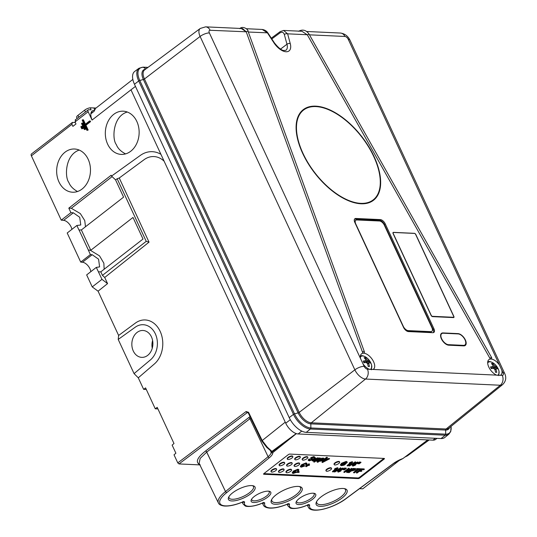<?xml version="1.0" encoding="UTF-8"?>
<svg xmlns="http://www.w3.org/2000/svg" width="537" height="537" viewBox="0 0 537 537"><rect width="100%" height="100%" fill="white"/><g stroke="black" fill="none" stroke-linecap="round" stroke-linejoin="round"><path stroke-width="0.81" d="M85.605 129.256L82.752 123.121L82.007 123.087L81.517 123.463L84.363 129.598L85.605 129.256L84.853 129.222L82.007 123.087M77.093 118.502L76.637 117.435A4.746 1.645 155.1 0 1 77.986 115.321L84.638 110.152A4.746 1.645 -24.9 0 1 90.303 107.809L91.042 109.843L88.712 109.736A2.403 1.249 52.2 0 0 88.189 109.884A2.403 1.249 52.2 0 0 88.162 111.716L92.049 120.073L130.981 89.82L160.925 154.327A28.837 22.541 -87.4 0 0 140.291 155.441L111.542 176.089L111.146 175.25L68.81 208.141L71.334 208.302L80.315 213.572L84.739 220.553L85.49 226.748M75.348 122.537L72.408 122.402L71.904 124.349L72.898 126.363L75.972 123.973L75.066 121.892L75.657 119.885M79.026 229.93L88.357 250.034L90.787 250.255L81.362 229.957L78.952 229.99L76.865 225.486L80.758 224.99L79.718 217.277L73.334 212.8L70.904 212.645L61.245 220.15L31.388 155.831A2.403 1.249 -127.8 0 1 31.408 153.998L72.408 122.402M70.904 212.645L68.81 208.141M130.78 151.206A21.634 16.909 -87.4 0 0 138.68 127.276A21.634 16.909 -87.4 0 0 123.221 111.186A21.634 16.909 -87.4 0 0 105.346 132.021A21.634 16.909 -87.4 0 0 121.241 154.408A21.634 16.909 -87.4 0 0 130.78 151.206M82.107 189.017A21.634 16.909 -87.4 0 0 90.015 165.087A21.634 16.909 -87.4 0 0 74.556 149.004A21.634 16.909 -87.4 0 0 56.68 169.833A21.634 16.909 -87.4 0 0 72.576 192.219A21.634 16.909 -87.4 0 0 82.107 189.017M82.678 119.778L82.188 120.154L86.94 130.384L88.175 130.041L85.94 125.235L90.565 121.637L90.283 121.026L89.531 120.993L84.906 124.584L82.678 119.778L83.423 119.811L85.45 124.168M83.027 128.471L82.08 126.423L81.329 126.39L80.845 126.766L81.792 128.813L83.027 128.471L82.282 128.437L81.329 126.39M358.803 463.84L360.985 462.505L359.105 463.854L358.736 463.317M359.844 462.357L360.797 462.095L360.985 462.505M357.521 463.384L359.703 462.042L359.891 462.451L358.018 463.807L357.521 463.384M352.775 466.129L353.964 465.21L352.003 465.123L352.628 464.633L358.159 462.424L355.165 464.753L355.742 464.78L355.118 465.264L352.775 466.129L352.587 465.72L353.286 465.176M352.003 465.123L351.816 464.713L352.44 464.223L357.561 461.995L358.159 462.424M346.761 472.526L348.238 469.607L344.606 472.432L343.787 471.989L348.654 468.21L349.513 468.653L348.036 471.573L351.668 468.747L351.473 468.338L352.299 468.781L347.432 472.56L346.573 472.117L347.587 470.117M348.5 470.654L351.473 468.338M344.123 469.841L346.305 468.506L344.425 469.855L344.056 469.318M345.17 468.358L346.117 468.096L346.305 468.506M342.841 469.385L345.022 468.042L345.21 468.452L343.338 469.808L342.841 469.385M338.095 472.13L339.283 471.211L337.323 471.124L337.948 470.634L343.479 468.425L340.485 470.754L341.062 470.781L340.438 471.264L338.095 472.13L337.907 471.721L338.605 471.177M337.323 471.124L337.135 470.714L337.76 470.224L342.888 467.996L343.479 468.425M320.079 457.913L320.267 458.323C321.012 458.491 320.851 458.981 319.79 459.793L316.521 461.182L316.186 460.746L314.427 462.109L313.662 461.672L318.528 457.893L319.293 458.329L318.73 458.766L320.743 458.517L320.079 457.913L319.179 458.081M263.862 473.627L357.964 477.95A1.141 0.396 155.1 0 0 359.441 477.386L383.774 458.477A1.141 0.396 155.1 0 0 383.854 458.41M309.265 460.189L311.668 459.8L311.849 459.263L310.822 458.773L311.212 457.927L314.105 456.96L314.904 457.249L314.333 458.155L313.702 458.121L313.568 457.396L311.89 457.92L311.621 458.262L312.735 458.846L312.339 459.8L309.258 460.847L308.191 460.128L308.936 458.994L309.567 459.021L309.795 460.41L309.607 460.001L311.48 459.39L311.661 458.853M311.212 457.927L311.024 457.517L310.561 458.262L310.822 458.773M311.024 457.517L313.91 456.551L314.904 457.249M313.568 457.396L313.38 456.987M311.433 457.853L312.675 458.726M312.527 460.598L312.353 459.873L315.071 457.732L315.837 458.168L313.313 460.162L313.433 460.578L313.266 460.209M313.246 460.169L317.723 457.86L317.911 458.262L314.353 461.028L313.695 460.827M317.307 462.243L322.173 458.464L322.75 458.491L322.187 458.927L323.724 458.484C324.469 458.652 324.308 459.142 323.247 459.954L319.978 461.337L319.643 460.907L317.884 462.27L317.119 461.833L319.24 460.182M320.247 459.404L321.985 458.054L322.75 458.491M322.636 458.242L323.536 458.074L324.2 458.679L323.536 458.074M322.072 461.384L326.939 457.605L327.516 457.631L322.65 461.411L321.885 460.974L322.697 460.343M323.704 459.558L326.751 457.195L327.516 457.631M322.153 462.458L324.355 461.464L326.671 458.665L327.275 458.699L325.415 460.86L329.637 458.806L322.435 462.532L321.965 462.048L324.16 461.055L326.066 458.759M326.691 458.269L327.275 458.699M326.335 459.813L328.839 458.37L329.637 458.806M301.344 466.25L304.143 465.418L304.808 465.982L301.351 467.156L300.498 466.848L301.801 465.096L301.606 464.686L306.137 462.867L307.043 463.565L306.647 464.458L305.868 464.545L305.546 463.303M300.498 466.848L300.311 466.438L301.606 464.686M305.902 466.646L307.211 465.633L306.003 465.572L306.567 465.136L307.775 465.196L309.084 464.176L309.601 464.203L308.292 465.217L309.5 465.27L307.728 465.653L306.419 466.673L305.714 466.237L306.533 465.599M306.003 465.572L305.815 465.163L306.372 464.727L307.587 464.787L308.896 463.767L309.601 464.203M308.782 464.841L309.5 465.27M293.236 472.553L296.028 471.721L296.692 472.285L293.242 473.459L292.39 473.151L293.685 471.399L293.497 470.989L298.028 469.17L298.934 469.868L298.538 470.761L297.753 470.848L297.438 469.607M292.39 473.151L292.195 472.741L293.497 470.989M296.84 471.996L297.404 471.56L299.075 471.634L299.263 472.043L298.7 472.479L297.035 472.406L296.84 471.996M332.625 471.882L336.417 468.935L334.665 469.445L334.47 469.036L335.048 468.586L337.505 467.7L338.068 468.123L333.202 471.909L332.437 471.473L335.216 469.311M334.162 471.553L340.773 467.848L340.961 468.257L334.833 471.983L334.162 471.553M348.466 472.607L348.278 472.198L353.145 468.418L355.722 468.741L355.279 470.07L351.097 471.083L349.104 472.634L348.466 472.607L353.333 468.828L355.608 468.969L355.413 468.559M353.708 472.849L358.018 469.506L356.575 469.439L357.139 469.002L360.649 469.163L358.649 469.533L354.346 472.875L353.521 472.439L357.34 469.472M356.575 469.439L356.387 469.029L356.951 468.593L360.461 468.754L360.649 469.163M361.871 470.962L361.314 471.399L359.293 471.305L357.112 473.003L356.474 472.976L356.286 472.567L361.153 468.788L364.146 468.922L364.341 469.331L363.777 469.768L361.414 469.66L359.857 470.868L361.871 470.962L361.683 470.553L360.34 470.493M341.378 464.713L344.069 464.136M346.13 463.082L345.895 462.223L342.364 463.646L341.378 464.948L342.035 465.23L344.747 464.169L343.532 464.116L343.344 463.706L343.908 463.27L345.747 463.357L345.942 463.76L344.136 465.163L341.525 465.666L340.559 465.27L341.707 463.639L341.519 463.23L346.278 461.377L347.318 462.115L346.868 462.981L346.13 463.082L346.237 462.276M340.559 465.27L340.371 464.861L341.519 463.23M347.305 465.881L351.097 462.934L349.345 463.444L349.151 463.035L349.728 462.585L352.185 461.699L352.749 462.122L347.882 465.908L347.117 465.472L349.889 463.31M348.842 465.552L355.454 461.847L355.642 462.256L349.506 465.982L348.842 465.552M292.84 456.651L292.652 456.242A3.007 1.04 155.1 0 0 290.826 456.074A3.007 1.04 155.1 0 0 288.054 457.417A3.007 1.04 155.1 0 0 287.201 458.773L287.389 459.175A3.007 1.04 155.1 0 0 289.208 459.343A3.007 1.04 155.1 0 0 291.987 458.001A3.007 1.04 155.1 0 0 292.84 456.651A3.007 1.04 155.1 0 0 291.014 456.484A3.007 1.04 155.1 0 0 288.241 457.826A3.007 1.04 155.1 0 0 287.389 459.175M300.331 456.994L300.136 456.584A3.007 1.04 155.1 0 0 298.317 456.416A3.007 1.04 155.1 0 0 295.538 457.766A3.007 1.04 155.1 0 0 294.685 459.115L294.88 459.524A3.007 1.04 155.1 0 0 296.699 459.685A3.007 1.04 155.1 0 0 299.478 458.343A3.007 1.04 155.1 0 0 300.331 456.994A3.007 1.04 155.1 0 0 298.505 456.826A3.007 1.04 155.1 0 0 295.733 458.168A3.007 1.04 155.1 0 0 294.88 459.524M307.815 457.336L307.627 456.927A3.007 1.04 155.1 0 0 305.808 456.765A3.007 1.04 155.1 0 0 303.029 458.108A3.007 1.04 155.1 0 0 302.177 459.457L302.365 459.867A3.007 1.04 155.1 0 0 304.19 460.028A3.007 1.04 155.1 0 0 306.963 458.685A3.007 1.04 155.1 0 0 307.815 457.336A3.007 1.04 155.1 0 0 305.996 457.175A3.007 1.04 155.1 0 0 303.217 458.517A3.007 1.04 155.1 0 0 302.365 459.867M284.724 462.948L284.536 462.545A3.007 1.04 155.1 0 0 282.717 462.377A3.007 1.04 155.1 0 0 279.938 463.72A3.007 1.04 155.1 0 0 279.086 465.069L279.28 465.478A3.007 1.04 155.1 0 0 281.099 465.646A3.007 1.04 155.1 0 0 283.872 464.304A3.007 1.04 155.1 0 0 284.724 462.948A3.007 1.04 155.1 0 0 282.905 462.787A3.007 1.04 155.1 0 0 280.133 464.129A3.007 1.04 155.1 0 0 279.28 465.478M292.215 463.297L292.027 462.887A3.007 1.04 155.1 0 0 290.202 462.719A3.007 1.04 155.1 0 0 287.429 464.062A3.007 1.04 155.1 0 0 286.577 465.418L286.765 465.827A3.007 1.04 155.1 0 0 288.591 465.988A3.007 1.04 155.1 0 0 291.363 464.646A3.007 1.04 155.1 0 0 292.215 463.297A3.007 1.04 155.1 0 0 290.396 463.129A3.007 1.04 155.1 0 0 287.617 464.471A3.007 1.04 155.1 0 0 286.765 465.827M299.706 463.639L299.518 463.23A3.007 1.04 155.1 0 0 297.693 463.069A3.007 1.04 155.1 0 0 294.92 464.411A3.007 1.04 155.1 0 0 294.068 465.76L294.256 466.17A3.007 1.04 155.1 0 0 296.082 466.331A3.007 1.04 155.1 0 0 298.854 464.988A3.007 1.04 155.1 0 0 299.706 463.639A3.007 1.04 155.1 0 0 297.881 463.471A3.007 1.04 155.1 0 0 295.108 464.82A3.007 1.04 155.1 0 0 294.256 466.17M276.615 469.251L276.427 468.841A3.007 1.04 155.1 0 0 274.602 468.68A3.007 1.04 155.1 0 0 271.829 470.023A3.007 1.04 155.1 0 0 270.977 471.372L271.165 471.781A3.007 1.04 155.1 0 0 272.991 471.949A3.007 1.04 155.1 0 0 275.763 470.607A3.007 1.04 155.1 0 0 276.615 469.251A3.007 1.04 155.1 0 0 274.796 469.09A3.007 1.04 155.1 0 0 272.017 470.432A3.007 1.04 155.1 0 0 271.165 471.781M284.107 469.6L283.919 469.19A3.007 1.04 155.1 0 0 282.093 469.023A3.007 1.04 155.1 0 0 279.321 470.365A3.007 1.04 155.1 0 0 278.468 471.721L278.656 472.13A3.007 1.04 155.1 0 0 280.475 472.292A3.007 1.04 155.1 0 0 283.254 470.949A3.007 1.04 155.1 0 0 284.107 469.6A3.007 1.04 155.1 0 0 282.281 469.432A3.007 1.04 155.1 0 0 279.508 470.774A3.007 1.04 155.1 0 0 278.656 472.13M291.598 469.942L291.403 469.533A3.007 1.04 155.1 0 0 289.584 469.365A3.007 1.04 155.1 0 0 286.805 470.714A3.007 1.04 155.1 0 0 285.952 472.063L286.147 472.473A3.007 1.04 155.1 0 0 287.966 472.634A3.007 1.04 155.1 0 0 290.745 471.291A3.007 1.04 155.1 0 0 291.598 469.942A3.007 1.04 155.1 0 0 289.772 469.774A3.007 1.04 155.1 0 0 287 471.124A3.007 1.04 155.1 0 0 286.147 472.473M339.673 462.135L339.485 461.726A3.007 1.04 155.1 0 0 337.659 461.565A3.007 1.04 155.1 0 0 334.887 462.907A3.007 1.04 155.1 0 0 334.034 464.257L334.222 464.666A3.007 1.04 155.1 0 0 336.048 464.834A3.007 1.04 155.1 0 0 338.82 463.485A3.007 1.04 155.1 0 0 339.673 462.135A3.007 1.04 155.1 0 0 337.847 461.974A3.007 1.04 155.1 0 0 335.075 463.317A3.007 1.04 155.1 0 0 334.222 464.666M331.564 468.439L331.369 468.029A3.007 1.04 155.1 0 0 329.55 467.868A3.007 1.04 155.1 0 0 326.771 469.21A3.007 1.04 155.1 0 0 325.919 470.56L326.113 470.969A3.007 1.04 155.1 0 0 327.932 471.13A3.007 1.04 155.1 0 0 330.711 469.788A3.007 1.04 155.1 0 0 331.564 468.439A3.007 1.04 155.1 0 0 329.738 468.277A3.007 1.04 155.1 0 0 326.966 469.62A3.007 1.04 155.1 0 0 326.113 470.969M157.925 408.912L155.267 408.791L157.2 407.341L173.995 443.528L172.129 445.106L175.894 453.228L174.022 454.805L177.774 462.881L246.08 411.53A1.202 0.658 -126.9 0 0 247.302 412.591L248.242 412.852A1.202 0.43 -25.8 0 1 248.557 412.309L246.08 411.53M146.306 389.479L143.641 389.352L145.574 387.902L155.267 408.791M134.069 373.611L118.207 339.438L135.223 327.214A19.231 15.029 92.6 0 1 155.341 333.833A19.231 15.029 92.6 0 1 150.407 359.918L134.069 373.611L138.284 377.813L143.641 389.352M118.207 339.438L118.623 335.45L135.398 323.086A24.037 18.453 91.3 0 1 160.16 331.349A24.037 18.453 91.3 0 1 154.374 363.965L138.284 377.813M92.23 286.906L86.658 274.904L96.318 267.392L101.963 279.347L92.23 286.906L98.07 291.182L118.623 335.45M90.793 271.688A7.451 3.866 52.2 0 0 82.497 262.244L80.718 262.103L67.206 232.998L76.865 225.486M71.877 229.366A7.451 3.866 52.2 0 0 63.628 220.345L61.245 220.15M199.865 464.894L178.996 463.934L177.774 462.881M200.281 464.914C195.112 462.464 196.857 457.846 205.503 451.06L250.041 416.571M312.655 499.195A10.814 3.746 -24.9 0 1 300.962 504.397A10.814 3.746 -24.9 0 1 296.209 501.867A10.814 3.746 -24.9 0 1 304.338 495.49A10.814 3.746 -24.9 0 1 314.447 493.402A10.814 3.746 -24.9 0 1 312.655 499.195M267.715 497.134A10.814 3.746 -24.9 0 1 256.021 502.33A10.814 3.746 -24.9 0 1 251.276 499.806A10.814 3.746 -24.9 0 1 259.398 493.429A10.814 3.746 -24.9 0 1 269.514 491.342A10.814 3.746 -24.9 0 1 267.715 497.134M250.886 493.691A14.66 5.075 -24.9 0 1 235.038 500.732A14.66 5.075 -24.9 0 1 228.601 497.309A14.66 5.075 -24.9 0 1 239.616 488.67A14.66 5.075 -24.9 0 1 253.323 485.837A14.66 5.075 -24.9 0 1 250.886 493.691M342.23 497.886A17.016 5.887 -24.9 0 1 323.831 506.062A17.016 5.887 -24.9 0 1 316.367 502.088A17.016 5.887 -24.9 0 1 329.147 492.06A17.016 5.887 -24.9 0 1 345.056 488.771A17.016 5.887 -24.9 0 1 342.23 497.886M297.29 495.826A17.016 5.887 -24.9 0 1 278.898 503.995A17.016 5.887 -24.9 0 1 271.427 500.021A17.016 5.887 -24.9 0 1 284.207 489.992A17.016 5.887 -24.9 0 1 300.116 486.71A17.016 5.887 -24.9 0 1 297.29 495.826M384.103 459.095A1.202 0.416 155.1 0 0 384.432 458.538A1.202 0.416 155.1 0 0 384.163 458.43L289.792 454.094A1.202 0.416 155.1 0 0 288.235 454.691L263.902 473.6A1.202 0.416 155.1 0 0 263.553 474.124A1.202 0.416 155.1 0 0 263.835 474.265L358.206 478.595A1.202 0.416 155.1 0 0 359.763 477.997L384.103 459.095L383.774 458.477M347.043 497.772A1.202 0.571 -126.5 0 1 346.922 497.98A1.202 0.571 -126.5 0 1 346.68 498.041L393.534 463.411A13.197 4.571 -24.9 0 1 402.871 458.591L427.734 439.91M296.384 433.627L272.776 452.617A13.197 4.571 -24.9 0 1 269.346 457.712L226.822 492.536A1.202 0.671 -129.3 0 1 225.56 491.53L268.091 456.705A11.995 4.155 155.1 0 0 271.185 452.671L270.628 450.711A1.202 1.134 -28.5 0 0 272.158 451.214L296.229 433.581M242.274 502.122L242.355 502.176C235.273 505.028 229.292 506.317 224.406 506.029C221.069 505.646 219.062 504.619 218.398 502.954A25.259 8.74 -24.9 0 1 225.52 491.563A1.202 0.624 52.1 0 0 226.735 492.597L226.822 492.536M243.268 501.9A1.202 1.067 19 0 0 244.61 502.243C244.664 501.585 243.912 501.538 242.368 502.088L243.55 501.887L243.06 501.457M263.392 502.82A1.202 1.087 13.4 0 0 264.714 503.109C264.681 502.491 263.889 502.471 262.338 503.062L263.633 502.807L263.143 502.377M288.208 503.968A1.202 1.067 19 0 0 289.55 504.31C289.597 503.652 288.852 503.599 287.308 504.149L288.483 503.948L287.993 503.518M308.325 504.887A1.202 1.087 13.4 0 0 309.654 505.176C309.621 504.552 308.829 504.532 307.278 505.122L308.574 504.874L308.084 504.444M346.68 498.041L346.6 498.101A24.058 8.33 155.1 0 1 321.676 509.459A24.058 8.33 155.1 0 1 309.654 505.176M88.357 250.034L90.377 254.592L80.718 262.103M90.787 250.255L133.001 217.451L143.023 239.039L100.802 271.843L98.479 271.843M101.963 279.347L107.568 283.61L104.722 277.475L102.439 275.367L100.802 271.843M102.439 275.367L146.225 241.348L117.173 178.754L119.254 177.995L144.084 159.697A24.037 18.453 -88.7 0 1 164.107 161.194M81.362 229.957L123.584 197.153L115.549 179.855L117.173 178.754M160.925 154.327L285.731 423.203A12.23 6.343 52.2 0 0 298.183 433.963L432.997 440.152A12.23 6.343 52.2 0 0 435.722 439.36L436.957 438.353M130.981 89.82L135.465 86.397M405.026 456.967L407.442 455.826L429.177 439.978M248.557 412.309L262.19 440.548L267.272 447.14L272.326 451.765L296.283 433.594M104.722 277.475L149.031 242.14L119.254 177.995M107.568 283.61L98.07 291.182M272.326 451.765L271.413 452.047L271.843 452.933L272.776 452.617M402.871 458.591L401.884 458.9L402.871 458.591M149.031 242.14L146.225 241.348M115.549 179.855L111.542 176.089M96.318 267.392L99.614 266.902L98.566 259.183L92.189 254.713L90.377 254.592M104.171 269.225L103.849 263.17L99.52 255.867L90.189 250.215L88.283 250.094M147.675 355.373A13.459 10.518 -87.4 0 0 152.636 340.7A13.459 10.518 -87.4 0 0 143.325 330.497A13.459 10.518 -87.4 0 0 131.854 343.438A13.459 10.518 -87.4 0 0 142.09 357.373A13.459 10.518 -87.4 0 0 147.675 355.373M250.766 418.075L206.738 452.08L225.52 491.563L206.698 452.114L200.167 458.41L199.113 463.357L218.398 502.954M228.99 496.584A13.438 4.652 155.1 0 0 229.064 497.859A13.438 4.652 155.1 0 0 237.193 498.631A13.438 4.652 155.1 0 0 249.645 492.617A13.438 4.652 155.1 0 0 253.444 486.549A13.438 4.652 155.1 0 0 252.518 485.663M307.224 505.142L307.278 505.203C298.042 509.264 290.705 508.895 289.899 507.814L288.007 506.029A19.251 6.666 -24.9 0 1 287.879 504.035M287.214 504.189L287.288 504.236C280.24 507.082 274.279 508.371 269.399 508.096C266.016 507.713 263.996 506.686 263.338 505.015A25.259 8.74 -24.9 0 1 263.076 502.887M262.284 503.082L262.345 503.135C253.108 507.203 245.765 506.834 244.959 505.747L243.066 503.961A19.251 6.666 -24.9 0 1 242.946 501.974M271.185 452.671L271.843 452.933M270.749 451.771L271.413 452.047M270.648 450.751L266.714 447.348A1.202 0.349 -49.4 0 0 267.272 447.14M132.834 79.429L95.593 108.367L94.082 111.32L91.008 113.71L92.398 110.85L94.364 110.139M96.016 108.038L93.928 107.944L94.673 109.454M93.928 107.944L90.303 107.809M127.296 112.025C112.622 116.247 111.951 139.365 116.307 144.54C117.717 148.319 120.805 151.434 125.564 153.891M79.214 150.071C64.93 154.931 64.635 177.264 68.817 182.405C70.179 185.997 73.072 189.031 77.503 191.521M296.625 501.142A9.612 3.329 155.1 0 0 296.719 501.914A9.612 3.329 155.1 0 0 302.553 502.437A9.612 3.329 155.1 0 0 311.426 498.141A9.612 3.329 155.1 0 0 314.158 493.818A9.612 3.329 155.1 0 0 313.628 493.248M251.685 499.074A9.612 3.329 155.1 0 0 251.779 499.853A9.612 3.329 155.1 0 0 257.612 500.377A9.612 3.329 155.1 0 0 266.493 496.081A9.612 3.329 155.1 0 0 269.218 491.758A9.612 3.329 155.1 0 0 268.688 491.187M152.253 348.218A12.64 9.881 92.6 0 1 152.609 340.545M308.379 460.538L308.936 458.994M314.105 456.96L313.91 456.551M311.849 459.263L311.668 459.8L311.48 459.39M309.124 459.404L309.762 459.43M313.313 460.162L313.433 460.578L315.467 459.692L317.333 458.242L317.145 457.833M317.333 458.242L317.911 458.262M315.467 459.692L315.279 459.283M313.776 461.001L314.36 460.551L312.715 461.008L312.541 460.283L315.259 458.142L315.071 457.732M315.259 458.142L315.837 458.168M312.715 461.008L312.353 459.873M316.521 461.182L316.186 460.746M313.85 462.082L318.716 458.303L319.293 458.329M317.488 459.732L317.065 460.739L319.206 459.773L319.643 458.759L317.488 459.732M316.79 460.625L319.012 459.363L319.455 458.35M318.716 458.303L318.528 457.893M319.206 459.773L319.012 459.363M319.978 461.337L319.643 460.907M320.945 459.894L320.522 460.9L322.663 459.934L323.099 458.913L320.945 459.894M320.247 460.78L322.469 459.524L322.912 458.504M322.173 458.464L321.985 458.054M322.663 459.934L322.469 459.524M326.939 457.605L326.751 457.195M329.033 458.779L328.839 458.37M324.355 461.464L324.16 461.055M324.16 461.572L323.972 461.162M323.563 461.914L323.375 461.505M322.878 462.089L322.69 461.679M322.643 462.035L322.448 461.625M305.868 464.545L305.734 463.713L302.438 465.123C301.244 466.002 301.049 466.539 301.854 466.72L301.66 466.311M301.331 466.485L301.854 466.72L304.331 465.827L304.143 465.418M306.184 463.894L305.734 463.713M301.801 465.096L306.332 463.277L306.137 462.867M306.332 463.277L307.043 463.565M304.331 465.827L304.808 465.982M309.084 464.176L308.896 463.767M307.775 465.196L307.587 464.787M306.567 465.136L306.372 464.727M297.753 470.848L297.626 470.016L294.323 471.426C293.128 472.305 292.933 472.842 293.739 473.023L293.551 472.614M293.222 472.788L293.739 473.023L296.223 472.13L296.028 471.721M298.075 470.197L297.626 470.016M293.685 471.399L298.216 469.58L298.028 469.17M298.216 469.58L298.934 469.868M296.223 472.13L296.692 472.285M297.035 472.406L297.592 471.969L297.404 471.56M297.592 471.969L299.263 472.043M334.665 469.445L337.699 468.11L337.505 467.7M337.699 468.11L338.068 468.123M335.236 468.996L335.048 468.586M334.356 471.963L340.485 468.237L340.297 467.828M340.485 468.237L340.961 468.257M338.659 470.667L339.908 470.727L341.66 469.365L338.659 470.667M341.062 470.781L340.901 470.432M343.076 468.405L342.888 467.996M337.948 470.634L337.76 470.224M339.491 470.305L340.035 470.07M339.908 470.727L339.72 470.318M343.029 469.788L344.633 468.425L344.445 468.016M344.633 468.425L345.21 468.452M343.828 469.056L343.64 468.647M345.727 468.479L345.539 468.069M351.668 468.747L352.299 468.781M343.975 472.399L348.842 468.62L348.654 468.21M348.842 468.62L349.513 468.653M351.661 470.647L354.621 470.05L354.957 469.398L353.406 469.291L351.661 470.647M353.333 468.828L353.145 468.418M352.144 470.271L354.433 469.647L354.762 468.989M352.742 470.701L352.554 470.291M354.621 470.05L354.433 469.647M357.139 469.002L356.951 468.593M356.474 472.976L361.341 469.197L361.153 468.788M361.341 469.197L364.341 469.331M343.821 464.888L343.633 464.478M342.035 465.23L341.841 464.82M346.459 462.444L345.895 462.223M341.707 463.639L346.466 461.786L346.278 461.377M346.466 461.786L347.318 462.115M343.532 464.116L344.096 463.679L343.908 463.27M344.096 463.679L345.942 463.76M349.345 463.444L352.379 462.109L352.185 461.699M352.379 462.109L352.749 462.122M349.916 462.995L349.728 462.585M349.03 465.962L355.165 462.236L354.977 461.827M355.165 462.236L355.642 462.256M353.339 464.666L354.588 464.727L356.34 463.364L353.339 464.666M355.742 464.78L355.575 464.431M357.756 462.404L357.561 461.995M352.628 464.633L352.44 464.223M354.172 464.304L354.715 464.069M354.588 464.727L354.4 464.317M357.709 463.787L359.313 462.424L359.125 462.015M359.313 462.424L359.891 462.451M358.508 463.055L358.32 462.646M360.408 462.478L360.22 462.068M316.736 501.377A15.815 5.471 155.1 0 0 316.81 503.035A15.815 5.471 155.1 0 0 326.402 503.901A15.815 5.471 155.1 0 0 341.002 496.826A15.815 5.471 155.1 0 0 345.492 489.717A15.815 5.471 155.1 0 0 344.271 488.596M271.803 499.316A15.815 5.471 155.1 0 0 271.87 500.967A15.815 5.471 155.1 0 0 281.469 501.833A15.815 5.471 155.1 0 0 296.068 494.765A15.815 5.471 155.1 0 0 300.552 487.656A15.815 5.471 155.1 0 0 299.337 486.535M86.94 130.384L88.175 130.041M87.424 130.008L85.195 125.202L85.94 125.235M85.195 125.202L89.82 121.604L90.565 121.637M89.82 121.604L89.531 120.993M84.363 129.598L84.853 129.222M81.792 128.813L82.282 128.437M94.619 109.555L93.888 107.971M92.142 119.999A12.015 6.236 -127.8 0 1 92.29 110.931A12.015 6.236 -127.8 0 1 92.344 110.89M400.273 459.679L362.764 488.824L359.515 488.677M490.885 359.045A1.202 0.624 -127.8 0 1 489.831 358.139L491.556 357.441A1.202 1.202 0 0 1 491.248 358.984A1.202 0.624 -127.8 0 1 491.087 359.052L490.885 359.045A9.733 5.055 52.2 0 0 488.845 359.676A9.733 5.055 52.2 0 0 488.791 367.053A9.733 5.055 52.2 0 0 496.651 375.128L500.383 375.296A9.733 5.055 52.2 0 0 500.786 375.048A9.733 5.055 52.2 0 0 501.813 370.141L499.45 365.046A9.733 5.055 52.2 0 0 491.087 359.052M283.596 30.434L287.617 33.831L290.255 43.584A13.546 7.028 -127.8 0 1 286.067 51.753A13.546 7.028 -127.8 0 1 273.951 42.832L267.446 32.905L262.271 29.454L246.342 28.723M271.313 38.161L280.233 31.576L283.724 30.441L301.942 31.274L307.365 34.878L309.09 34.18C306.258 30.059 302.734 29.092 298.512 31.287M246.268 31.931L362.448 352.01A1.202 0.544 -19.9 0 1 364.066 351.56A1.202 0.544 -19.9 0 1 364.381 351.782L248.154 31.555A1.202 0.544 160.1 0 0 247.376 31.327A1.202 0.544 160.1 0 0 246.215 31.79L210.128 30.273A3.256 1.692 52.2 0 0 209.383 32.945L362.945 363.764A9.733 5.055 52.2 0 0 369.328 369.281L373.061 369.449A9.733 5.055 52.2 0 0 373.463 369.201A9.733 5.055 52.2 0 0 372.752 360.173A9.733 5.055 52.2 0 0 363.824 353.205L363.623 353.198A9.733 5.055 52.2 0 0 361.522 353.829A9.733 5.055 52.2 0 0 360.582 358.669M363.623 353.198A1.202 0.624 -127.8 0 1 362.448 352.01M241.281 28.488L246.215 31.79L242.523 28.548L205.59 26.85A7.209 5.639 92.6 0 1 210.128 30.273M302.653 153.327A57.325 29.757 52.2 0 0 373.551 200.234A57.325 29.757 52.2 0 0 374.101 156.609A57.325 29.757 52.2 0 0 303.204 109.702A57.325 29.757 52.2 0 0 302.653 153.327M443.045 332.927A7.209 3.746 52.2 0 0 441.468 333.363A7.209 3.746 52.2 0 0 442.085 340.129A7.209 3.746 52.2 0 0 448.737 345.197L463.72 345.882A7.209 3.746 52.2 0 0 465.297 345.439A7.209 3.746 52.2 0 0 464.68 338.679A7.209 3.746 52.2 0 0 458.021 333.611L443.045 332.927L442.609 333.262M453.523 317.595A1.443 0.752 52.2 0 0 453.839 317.508A1.443 0.752 52.2 0 0 453.852 316.407L415.873 234.595A1.443 0.752 52.2 0 0 414.41 233.327L393.433 232.367A1.443 0.752 52.2 0 0 393.118 232.454A1.443 0.752 52.2 0 0 393.104 233.548L431.083 315.36A1.443 0.752 52.2 0 0 432.553 316.629L453.523 317.595M364.381 351.782A1.202 1.202 0 0 1 363.992 353.138A1.202 0.624 -127.8 0 1 363.824 353.205M489.831 358.139L307.365 34.878M355.903 218.472A4.806 2.497 52.2 0 0 354.836 218.787A4.806 2.497 52.2 0 0 354.809 222.425L403.515 327.348A4.806 2.497 52.2 0 0 408.409 331.577L432.822 332.698A4.806 2.497 52.2 0 0 433.856 332.423A4.806 2.497 52.2 0 0 433.923 328.745L385.217 223.822A4.806 2.497 52.2 0 0 380.324 219.593L355.903 218.472L355.105 219.123A4.786 2.484 52.2 0 0 354.501 219.19M433.379 332.645A4.786 2.484 52.2 0 0 433.097 329.376L384.391 224.453A4.786 2.484 52.2 0 0 379.518 220.244L355.105 219.123M262.271 29.454C264.741 29.857 266.594 30.985 267.835 32.851L248.322 32.025M267.835 32.851L274.34 42.779C278.3 47.773 281.448 50.35 283.778 50.505L285.912 50.297A11.143 5.779 52.2 0 0 286.966 44.229L284.328 34.475A2.403 1.289 -15.1 0 1 287.617 33.831L307.285 34.73M147.85 67.487L143.439 67.286A16.036 8.324 52.2 0 0 139.774 80.476L294.531 413.859A16.036 8.324 52.2 0 0 310.863 427.969L445.67 434.158A1.202 0.94 92.6 0 1 445.22 435.205A16.64 8.639 -127.8 0 0 448.932 434.124L444.811 437.46A16.748 8.693 -127.8 0 1 441.078 438.548L306.265 432.359A16.748 8.693 -127.8 0 1 289.215 417.625L134.465 84.242A16.748 8.693 -127.8 0 1 134.7 71.441L138.949 68.273A16.64 8.639 -127.8 0 0 138.714 80.993L134.465 84.242M375.524 197.663A56.835 29.495 52.2 0 0 359.971 134.74A56.835 29.495 52.2 0 0 303.754 109.904A56.835 29.495 52.2 0 0 315.085 173.068A56.835 29.495 52.2 0 0 373.49 199.65A56.835 29.495 52.2 0 0 375.524 197.663M393.473 232.454A1.202 0.624 52.2 0 0 393.218 232.521A1.202 0.624 52.2 0 0 393.198 233.441L431.177 315.253A1.202 0.624 52.2 0 0 432.399 316.313L453.369 317.273A1.202 0.624 52.2 0 0 453.637 317.199A1.202 0.624 52.2 0 0 453.644 316.286L415.672 234.474A1.202 0.624 52.2 0 0 414.443 233.414L393.473 232.454M463.471 345.351A6.719 3.484 52.2 0 0 464.968 344.915A6.719 3.484 52.2 0 0 464.351 338.612A6.719 3.484 52.2 0 0 458.162 333.92L443.186 333.229A6.719 3.484 52.2 0 0 441.75 333.618A6.719 3.484 52.2 0 0 442.273 339.914A6.719 3.484 52.2 0 0 448.496 344.667L463.471 345.351L462.86 345.841M360.361 357.192A7.995 4.148 -127.8 0 1 365.281 356.776A7.995 4.148 -127.8 0 1 370.872 362.992A7.995 4.148 -127.8 0 1 369.919 369.496M367.013 359.884A2.396 1.242 -127.8 0 1 368.207 360.918L365.643 362.314L367.013 359.884A15.593 12.183 -87.4 0 0 365.348 357.736A14.506 8.733 111.8 0 0 364.106 357.676A15.593 12.183 92.6 0 1 365.764 359.824A2.396 1.242 -127.8 0 0 365.596 360.032A2.396 1.242 -127.8 0 0 365.496 360.797A15.593 5.397 155.1 0 0 363.16 361.086A14.506 3.591 -109.5 0 1 363.952 362.784A15.593 5.397 -24.9 0 1 366.288 362.495A2.396 1.242 -127.8 0 0 367.489 363.529A15.593 12.183 92.6 0 1 368.174 366.435A14.506 1.168 8.4 0 0 369.416 366.489A15.593 12.183 -87.4 0 0 368.731 363.589L367.583 363.831M367.409 363.489L369 362.616A15.593 5.397 -24.9 0 1 370.362 363.079A14.506 13.492 -4 0 0 369.577 361.381A15.593 5.397 155.1 0 0 368.207 360.918M369 362.616A2.396 1.242 -127.8 0 1 368.731 363.589M365.496 360.797L363.891 362.65M369.416 366.489L368.14 366.221M369.577 361.381L366.435 362.67M365.643 362.314L365.288 362.582M365.348 357.736L365.066 358.817M487.683 363.039A7.995 4.148 -127.8 0 1 492.604 362.623A7.995 4.148 -127.8 0 1 498.195 368.838A7.995 4.148 -127.8 0 1 497.242 375.343M494.335 365.731A2.396 1.242 -127.8 0 1 495.537 366.764L492.966 368.154L494.335 365.731A15.593 12.183 -87.4 0 0 492.677 363.583A14.506 8.733 111.8 0 0 491.429 363.522A15.593 12.183 92.6 0 1 493.087 365.67A2.396 1.242 -127.8 0 0 492.926 365.878A2.396 1.242 -127.8 0 0 492.818 366.643A15.593 5.397 155.1 0 0 490.482 366.932A14.506 3.591 -109.5 0 1 491.274 368.63A15.593 5.397 -24.9 0 1 493.61 368.342A2.396 1.242 -127.8 0 0 494.812 369.375A15.593 12.183 92.6 0 1 495.497 372.282A14.506 1.168 8.4 0 0 496.738 372.336A15.593 12.183 -87.4 0 0 496.054 369.436L494.906 369.678M494.738 369.335L496.322 368.463A15.593 5.397 -24.9 0 1 497.685 368.926A14.506 13.492 -4 0 0 496.9 367.227A15.593 5.397 155.1 0 0 495.537 366.764M496.322 368.463A2.396 1.242 -127.8 0 1 496.054 369.436M492.818 366.643L491.214 368.496M496.738 372.336L495.463 372.06M496.9 367.227L493.758 368.516M492.966 368.154L492.61 368.429M492.677 363.583L492.395 364.663M404.764 329.302A4.806 2.497 52.2 0 0 407.798 330.926L430.419 331.967A4.806 2.497 52.2 0 0 431.473 331.671L431.876 331.356A4.806 2.497 52.2 0 0 431.923 327.698L384.358 225.225A4.806 2.497 52.2 0 0 379.464 220.996L356.843 219.962A4.806 2.497 52.2 0 0 355.796 220.257A4.806 2.497 52.2 0 0 355.749 223.916L403.314 326.382A4.806 2.497 52.2 0 0 408.207 330.611L430.828 331.651A4.806 2.497 52.2 0 0 431.876 331.356M355.796 220.257L355.387 220.566A4.806 2.497 52.2 0 0 354.809 222.425M88.162 111.716L75.066 121.892M71.904 124.349L31.388 155.831M248.101 412.624L247.302 412.591L178.996 463.934M346.889 498A1.202 0.624 -127.8 0 1 346.862 498.027C334.598 507.868 311.245 514.365 308.272 507.082A25.259 8.74 -24.9 0 1 308.01 504.948M226.735 492.597A24.058 8.33 155.1 0 0 221.291 504.847A24.058 8.33 155.1 0 0 242.368 502.088M244.61 502.243A18.05 6.249 155.1 0 0 262.338 503.062M264.714 503.109A24.058 8.33 155.1 0 0 287.308 504.149M289.55 504.31A18.05 6.249 155.1 0 0 307.278 505.122M432.997 440.152L435.312 438.279M298.183 433.963L301.754 431.077M285.731 423.203L290.295 419.719M266.714 447.348L261.875 441.092A1.202 0.43 -25.8 0 1 262.19 440.548L285.248 422.163M73.334 212.8L63.628 220.345M92.189 254.713L82.497 262.244M112.105 176.626L71.334 208.302M248.725 417.719A1.202 0.685 -127.6 0 1 249.96 418.746L268.091 456.705A1.202 0.671 50.7 0 0 269.346 457.712M393.896 463.149A1.202 0.571 -126.5 0 1 393.775 463.357A1.202 0.571 -126.5 0 1 393.534 463.411M402.435 458.826L393.775 463.357L346.862 498.027A1.202 0.624 -127.8 0 1 346.6 498.101M206.698 452.114A1.202 0.403 154.5 0 0 206.738 452.08A1.202 0.685 -127.6 0 0 205.503 451.06A1.202 0.638 -126.3 0 1 206.698 452.114M77.986 115.321L78.811 117.167M84.638 110.152L85.464 111.998M359.441 477.386L359.763 477.997M357.964 477.95L358.206 478.595M263.667 473.815L263.835 474.265M313.071 459.847L312.876 459.437M354.984 468.902L354.796 468.492M500.383 375.296L502.263 375.383A7.209 5.639 92.6 0 1 500.33 385.237L365.516 379.041A10.465 5.43 -127.8 0 1 354.863 369.839L299.196 412.369A11.881 6.169 52.2 0 0 311.292 422.814L446.106 429.003A11.881 6.169 52.2 0 0 448.751 428.237L502.659 384.559A10.465 5.43 -127.8 0 1 500.33 385.237L446.106 429.003A1.202 0.94 92.6 0 0 445.656 430.05L445.67 434.158A16.036 8.324 52.2 0 0 451.033 426.391L450.758 431.459L448.932 434.124M362.945 363.764L364.133 366.335A3.256 1.692 52.2 0 0 367.449 369.194A7.209 5.639 92.6 0 1 365.516 379.041L311.292 422.814A1.202 0.94 92.6 0 0 310.842 423.861L310.863 427.969A1.202 0.94 -87.4 0 1 310.406 429.009L306.265 432.359M364.133 366.335A7.209 2.497 -24.9 0 0 354.863 369.839L200.106 36.456A10.465 5.43 -127.8 0 1 200.254 28.461L144.607 69.904A11.881 6.169 52.2 0 0 144.446 78.979L299.196 412.369A1.202 0.416 155.1 0 1 298.136 412.886L294.531 413.859A1.202 0.416 -24.9 0 0 293.464 414.376L289.215 417.625M209.383 32.945A7.209 2.497 -24.9 0 0 200.106 36.456L144.446 78.979A1.202 0.416 155.1 0 1 143.379 79.496A12.479 6.478 -127.8 0 1 145.48 69.253M499.45 365.046L348.251 39.322A3.256 1.692 52.2 0 0 344.942 36.462L309.46 34.831M373.061 369.449L496.651 375.128M348.251 39.322A7.209 2.497 -24.9 0 1 349.923 40.067C347.882 35.966 344.707 33.623 340.404 33.039A7.209 5.639 92.6 0 1 344.942 36.462M502.263 375.383A3.256 1.692 52.2 0 0 503.001 372.705L501.813 370.141M367.449 369.194L369.328 369.281M503.001 372.705A7.209 2.497 -24.9 0 1 504.679 373.457L349.923 40.067M379.518 220.244L380.324 219.593M384.391 224.453L385.217 223.822M433.097 329.376L433.923 328.745M290.255 43.584A2.403 1.289 -15.1 0 0 286.966 44.229L280.542 49.089M284.328 34.475C283.476 32.213 282.032 31.69 279.992 32.891L271.816 38.926M274.34 42.779L273.951 42.832M280.233 31.576A2.403 1.235 53.6 0 0 279.992 32.891M441.078 438.548L445.22 435.205L310.406 429.009A16.64 8.639 -127.8 0 1 293.464 414.376L138.714 80.993A1.202 0.416 -24.9 0 1 139.774 80.476L143.379 79.496L298.136 412.886A12.479 6.478 -127.8 0 0 310.842 423.861L445.656 430.05A12.479 6.478 -127.8 0 0 449.597 427.553M138.949 68.273L143.03 67.145A1.202 0.94 92.6 0 1 143.439 67.286L145.856 68.978M458.021 333.611L457.658 333.893M453.006 317.568L453.369 317.273M448.496 344.667L447.979 345.083M408.207 330.611L407.798 330.926M430.828 331.651L430.419 331.967M88.189 109.884L75.126 120.033M308.272 507.082L307.345 505.176M288.007 506.029L287.161 504.29M263.338 505.015L262.405 503.109M243.066 503.961L242.221 502.229M407.442 455.826L404.898 457.068M248.242 412.852L261.875 441.092M312.064 460.404L312.259 460.813M315.971 460.612L316.165 461.021M319.428 460.773L319.622 461.182M340.404 33.039L306.708 31.495M502.659 384.559C505.901 381.337 506.579 377.639 504.679 373.457M205.59 26.85L200.254 28.461M248.154 31.555C248.289 28.81 241.945 25.635 239.844 28.696M309.09 34.18L491.556 357.441M143.03 67.145L148.004 67.373M303.754 109.904L300.633 112.226M373.49 199.65L370.47 202.1M453.637 317.199L453.168 317.575M464.968 344.915L463.773 345.882M441.75 333.618L440.776 334.343M371.409 369.778L371.671 365.247L370.899 363.039L367.711 358.595L364.912 356.548L362.67 355.729L360.468 355.682M498.732 375.625L498.994 371.087L498.222 368.885L495.033 364.442L492.234 362.388L489.992 361.576L487.791 361.529"/></g></svg>
